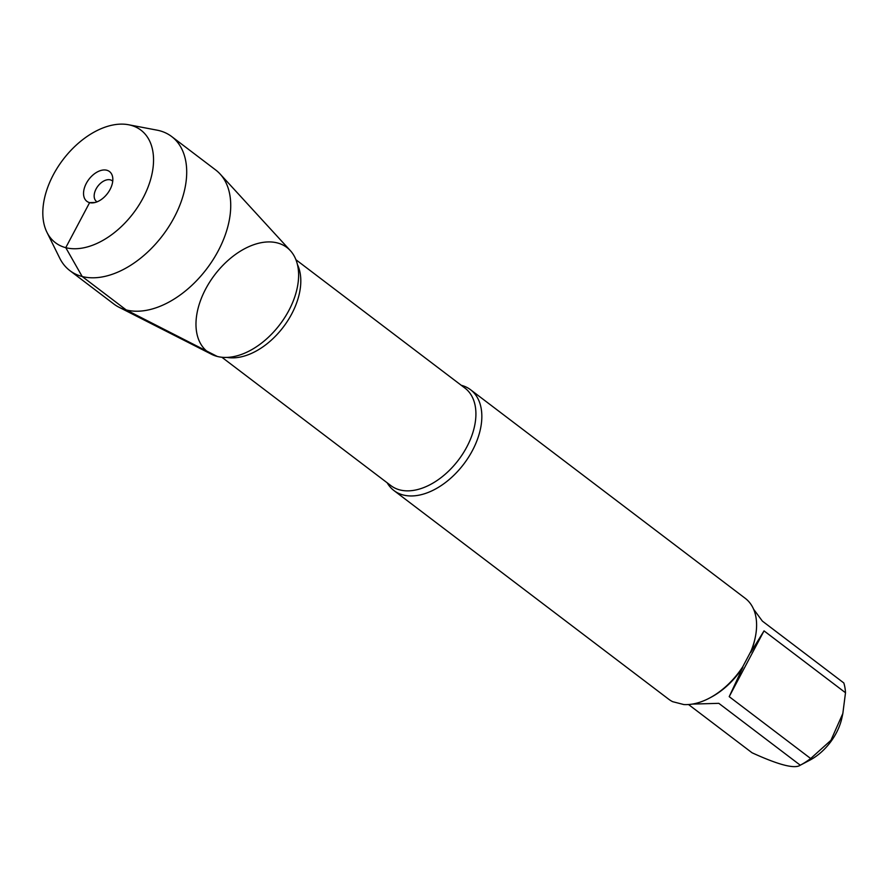 <?xml version="1.0" encoding="UTF-8"?>
<svg xmlns="http://www.w3.org/2000/svg" width="890" height="890" viewBox="0 0 890 890"><rect width="100%" height="100%" fill="white"/><g stroke="black" fill="none" stroke-linecap="round" stroke-linejoin="round"><path stroke-width="1.33" d="M461.254 385.281A63.312 39.583 127.2 0 1 461.287 385.292A63.312 39.583 127.2 0 1 470.543 389.72A63.312 39.583 127.2 0 1 468.407 457.438A63.312 39.583 127.2 0 1 403.203 494.985A63.312 39.583 127.2 0 1 393.947 490.557A63.312 39.583 127.2 0 1 387.183 482.803M393.947 490.557L668.713 699.229A63.312 39.583 -52.8 0 0 672.651 701.676L683.843 704.557A63.312 39.583 -52.8 0 0 709.341 698.16A63.312 39.583 -52.8 0 0 742.783 666.699L750.86 651.447A63.312 39.583 -52.8 0 0 755.176 637.807A63.312 39.583 -52.8 0 0 745.297 598.38L470.543 389.72M753.596 609.194L762.363 621.098L843.82 682.964A60.787 38.003 127.2 0 1 845.5 692.743L842.841 713.48L830.926 740.324L810.668 758.525A60.787 38.003 127.2 0 1 800.277 765.2L809.9 760.138A44.166 27.612 127.2 0 0 841.873 718.041L842.852 713.48M692.253 704.101L718.82 703.334L800.277 765.2C794.87 769.138 778.794 765 752.05 752.773L688.537 704.535M845.5 692.743L764.032 630.877L750.748 652.381A60.787 38.003 -52.8 0 0 754.831 639.443L755.176 637.807M709.341 698.16L710.821 697.382A60.787 38.003 -52.8 0 0 742.839 667.322L729.21 696.659L810.668 758.525M750.748 652.381L750.86 651.447M742.783 666.699L742.839 667.322M128.538 124.745L156.918 130.129A84.172 52.621 127.2 0 1 159.388 130.674A84.172 52.621 127.2 0 1 171.681 136.559L215.703 169.99A84.172 52.621 127.2 0 1 220.097 174.006L290.34 250.624A65.515 40.962 127.2 0 1 282.686 320.645A65.515 40.962 127.2 0 1 217.249 356.434A65.515 40.962 -52.8 0 0 288.905 310.399A65.515 40.962 -52.8 0 0 277.346 242.926A65.515 40.962 -52.8 0 0 205.69 288.95A65.515 40.962 -52.8 0 0 217.249 356.434A65.515 40.962 127.2 0 1 211.597 354.309L118.937 307.206A84.172 52.621 127.2 0 1 113.898 304.057L69.865 270.616A84.172 52.621 127.2 0 1 59.708 258.122L46.903 232.223A70.677 44.188 -52.8 0 0 132.399 214.423A70.677 44.188 -52.8 0 0 130.596 125.201A70.677 44.188 -52.8 0 0 128.538 124.745A70.677 44.188 -52.8 0 0 62.99 159.699A70.677 44.188 -52.8 0 0 46.903 232.223M729.21 696.659L764.032 630.877M220.097 174.006A84.172 52.621 127.2 0 1 210.263 263.952A84.172 52.621 127.2 0 1 126.191 309.931A84.172 52.621 127.2 0 1 118.937 307.206M171.681 136.559A84.172 52.621 127.2 0 1 162.692 235.416A84.172 52.621 127.2 0 1 69.865 270.616M97.088 201.83A12.983 8.121 127.2 0 1 96.476 201.44A12.983 8.121 127.2 0 1 97.867 186.188A12.983 8.121 127.2 0 1 112.185 180.759A12.983 8.121 127.2 0 1 112.73 181.237M106.755 170.235A18.701 11.692 -52.8 0 0 86.308 183.373A18.701 11.692 -52.8 0 0 89.612 202.631A18.701 11.692 -52.8 0 0 92.46 202.898A18.701 11.692 -52.8 0 0 107.49 193.497A18.701 11.692 -52.8 0 0 112.518 176.498A18.701 11.692 -52.8 0 0 106.755 170.235M95.275 202.442L89.612 202.631L65.76 247.654L82.169 276.501L126.191 309.931L217.249 356.434M221.877 357.257L390.921 485.64A61.232 38.281 -52.8 0 0 399.866 489.923A61.232 38.281 -52.8 0 0 462.934 453.6A61.232 38.281 -52.8 0 0 464.981 388.118L295.936 259.735M297.46 264.608A61.232 38.281 127.2 0 1 283.332 327.042A61.232 38.281 127.2 0 1 226.983 357.402"/></g></svg>
